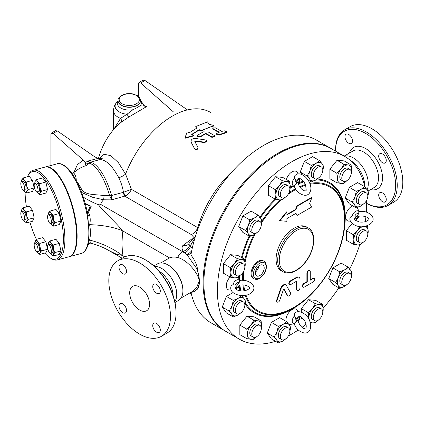 <?xml version="1.0" encoding="UTF-8"?>
<svg xmlns="http://www.w3.org/2000/svg" width="424" height="424" viewBox="0 0 424 424"><rect width="100%" height="100%" fill="white"/><g stroke="black" fill="none" stroke-linecap="round" stroke-linejoin="round"><path stroke-width="0.64" d="M348.724 143.206A5.342 3.085 60 0 1 345.231 138.5A5.342 3.085 60 0 1 346.053 134.217A5.342 3.085 60 0 1 348.724 134.482A5.342 3.085 60 0 1 352.217 139.189A5.342 3.085 60 0 1 351.395 143.471A5.342 3.085 60 0 1 348.724 143.206M378.701 156.154A5.342 3.085 60 0 1 379.809 153.705A5.342 3.085 60 0 1 383.927 155.136A5.342 3.085 60 0 1 386.259 160.516A5.342 3.085 60 0 1 385.156 162.964A5.342 3.085 60 0 1 381.033 161.528A5.342 3.085 60 0 1 378.701 156.154M382.48 192.947A5.342 3.085 60 0 1 385.973 197.658A5.342 3.085 60 0 1 385.156 201.941A5.342 3.085 60 0 1 382.48 201.676A5.342 3.085 60 0 1 378.992 196.964A5.342 3.085 60 0 1 379.809 192.682A5.342 3.085 60 0 1 382.48 192.947M366.59 203.308A42.474 24.523 -120 0 0 395.64 185.421A42.474 24.523 -120 0 0 365.605 133.396A42.474 24.523 -120 0 0 335.57 150.737A42.474 24.523 -120 0 0 335.57 151.119M367.126 189.735A21.099 12.179 -120 0 0 368.281 183.762A21.099 12.179 -120 0 0 346.726 155.889L344.24 156.127M335.57 150.737L335.57 149.82A43.603 25.175 60 0 1 344.601 129.861A43.603 25.175 60 0 1 378.197 141.542A43.603 25.175 60 0 1 397.23 185.421A43.603 25.175 60 0 1 388.199 205.38A43.603 25.175 60 0 1 366.59 203.329M388.199 205.38L393.769 202.163A43.603 25.175 -120 0 0 402.8 182.203A43.603 25.175 -120 0 0 383.768 138.325A43.603 25.175 -120 0 0 350.166 126.644L344.601 129.861M364.704 186.528A21.099 12.179 -120 0 0 364.719 185.813A21.099 12.179 -120 0 0 349.869 160.018M118.985 306.101A5.342 3.085 60 0 1 120.093 303.653A5.342 3.085 60 0 1 125.435 306.738A5.342 3.085 60 0 1 125.435 312.912A5.342 3.085 60 0 1 121.317 311.476A5.342 3.085 60 0 1 118.985 306.101M122.764 264.936A5.342 3.085 60 0 1 126.257 269.648A5.342 3.085 60 0 1 125.435 273.931A5.342 3.085 60 0 1 120.093 270.846A5.342 3.085 60 0 1 120.093 264.677A5.342 3.085 60 0 1 122.764 264.936M160.298 290.975A5.342 3.085 60 0 1 159.191 293.419A5.342 3.085 60 0 1 153.848 290.334A5.342 3.085 60 0 1 153.848 284.165A5.342 3.085 60 0 1 157.967 285.596A5.342 3.085 60 0 1 160.298 290.975M156.52 332.135A5.342 3.085 60 0 1 153.027 327.423A5.342 3.085 60 0 1 153.848 323.141A5.342 3.085 60 0 1 159.191 326.226A5.342 3.085 60 0 1 159.191 332.4A5.342 3.085 60 0 1 156.52 332.135M275.494 341.304A105.486 60.902 -60 0 1 239.263 339.131A105.486 60.902 -60 0 1 217.417 290.843A105.486 60.902 -60 0 1 263.463 184.684A105.486 60.902 -60 0 1 344.749 156.424A105.486 60.902 -60 0 1 364.783 186.862M366.511 200.547A105.486 60.902 -60 0 1 366.336 212.09M365.923 216.691A105.486 60.902 -60 0 1 365.271 221.667M359.679 244.929A105.486 60.902 -60 0 1 349.721 269.023M338.803 287.838A105.486 60.902 -60 0 1 323.141 308.068M306.022 324.281A105.486 60.902 -60 0 1 302.042 327.333M298.268 329.989A105.486 60.902 -60 0 1 288.357 335.914M239.263 339.131L225.738 331.324A105.486 60.902 -60 0 1 203.891 283.036A105.486 60.902 -60 0 1 249.937 176.872A105.486 60.902 -60 0 1 331.224 148.612L344.749 156.424M225.34 331.091A105.486 60.902 -60 0 1 224.943 330.863A105.486 60.902 -60 0 1 203.096 282.575A105.486 60.902 -60 0 1 249.142 176.416A105.486 60.902 -60 0 1 330.429 148.151A105.486 60.902 -60 0 1 330.826 148.384M176.04 312.202L176.04 313.124L176.04 312.202A42.474 24.523 -120 0 0 146.004 260.182L145.209 259.721A43.603 25.175 60 0 1 176.04 313.124A43.603 25.175 60 0 1 167.014 333.084L161.443 336.296A43.603 25.175 -120 0 0 170.475 316.336A43.603 25.175 -120 0 0 151.442 272.457A43.603 25.175 -120 0 0 117.84 260.776A43.603 25.175 -120 0 0 117.84 311.126A43.603 25.175 -120 0 0 161.443 336.296M173.156 295.703A21.099 12.179 -120 0 0 158.852 270.931M117.84 260.776L123.41 257.559A43.603 25.175 60 0 1 145.209 259.721M149.587 304.278A14.066 8.12 -120 0 0 143.445 290.122A14.066 8.12 -120 0 0 132.606 286.354A14.066 8.12 -120 0 0 132.606 302.598A14.066 8.12 -120 0 0 146.672 310.718A14.066 8.12 -120 0 0 149.587 304.278M174.815 301.697L175.17 301.114A21.099 12.179 -120 0 0 176.728 294.351A21.099 12.179 -120 0 0 155.179 266.479L154.495 266.495M208.921 124.216L213.897 125.536L202.137 130.221L199.148 129.718L191.69 134.408L193.583 135.5L184.922 137.869L187.217 131.822L189.104 132.913L196.561 128.228L195.771 126.548L207.532 121.863L208.921 124.216M202.137 130.221L202.121 130.687A76.516 44.175 120 0 1 213.797 126.039L213.897 125.536M196.556 128.695L195.771 126.548M193.583 135.5L193.625 135.929L185.007 138.266L184.922 137.869M202.121 130.687L199.137 130.184A76.516 44.175 120 0 0 192.051 134.615M199.137 130.184L199.148 129.718M194.759 141.335L195.31 140.895L204.554 142.178L206.896 140.922L205.688 139.978L195.586 138.441C192.268 138.494 190.784 139.66 191.139 141.945L194.611 148.697C196.455 149.714 197.558 149.285 197.913 147.404L194.738 141.272M191.224 142.342L194.722 149.073C196.566 150.091 197.663 149.667 198.008 147.796L197.913 147.404M206.896 140.922L206.928 141.362L204.601 142.607L195.379 141.309L194.828 141.743M224.179 130.762L227.169 131.869L219.362 134.625L216.341 133.719L219.309 132.235L213.124 128.663L212.604 127.963L215.588 127.852L221.779 131.419L224.179 130.762M227.169 131.869L226.575 132.712A76.516 44.175 120 0 0 219.309 135.113L216.293 134.201L216.341 133.719M218.736 132.442L213.049 129.161L212.604 127.963M211.905 136.878L214.942 136.29L214.427 135.569L208.242 131.997L203.213 131.859L197.865 135.076L197.346 135.94L200.372 136.523L205.402 133.481L206.032 133.486L211.905 136.878L211.894 137.344L206.022 133.952L205.396 133.942A76.516 44.175 120 0 0 200.398 136.968L197.399 136.157M214.942 136.29L214.915 136.767L211.894 137.344M354.856 218.334L356.653 216.198L358.911 216.235C366.776 215.079 370.82 219.5 367.984 220.242C366.071 221.842 363.198 222.42 359.351 221.985L355.27 220.242C354.406 219.399 354.332 218.689 355.047 218.122L355.026 218.137M354.856 216.139L352.243 215.795L350.505 216.987C347.219 221.805 357.093 228.647 364.863 226.384C372.065 224.201 374.556 220.798 372.341 216.176C368.689 212.212 364.243 210.707 359.001 211.65L358.45 214.062L356.653 216.198L354.856 216.139A2.878 1.659 -60 0 1 356.653 213.85A2.878 1.659 -60 0 1 358.45 214.062M350.441 220.978L349.519 221.1A8.559 4.945 -60 0 1 345.629 216.823A8.559 4.945 -60 0 1 352.699 205.847M357.331 207.553A8.559 4.945 -60 0 1 357.337 207.564L359.011 211.671M47.822 219.001A4.5 1.553 74.9 0 1 48.299 214.857A4.5 1.553 74.9 0 1 50.97 218.8A4.5 1.553 74.9 0 1 50.636 223.549A4.5 1.553 74.9 0 1 47.822 219.001M48.299 214.857L49.825 214.449A4.5 1.553 74.9 0 1 52.497 218.387A4.5 1.553 74.9 0 1 52.168 223.141L50.636 223.549M47.822 245.183A4.5 1.553 74.9 0 1 48.299 244.717A4.5 1.553 74.9 0 1 50.97 248.66A4.5 1.553 74.9 0 1 50.636 253.409A4.5 1.553 74.9 0 1 48.219 250.293A4.5 1.553 74.9 0 1 47.822 245.183M48.299 244.717L49.825 244.304A4.5 1.553 74.9 0 1 52.497 248.247A4.5 1.553 74.9 0 1 52.168 252.996L50.636 253.409M36.082 243.747A4.5 1.553 74.9 0 1 37.884 248.453A4.5 1.553 74.9 0 1 37.254 251.766A4.5 1.553 74.9 0 1 34.583 247.823A4.5 1.553 74.9 0 1 34.916 243.074A4.5 1.553 74.9 0 1 36.082 243.747M34.916 243.074L36.443 242.661A4.5 1.553 74.9 0 1 37.614 243.334A4.5 1.553 74.9 0 1 39.411 248.04A4.5 1.553 74.9 0 1 38.785 251.358L37.254 251.766M24.348 216.123A4.5 1.553 74.9 0 1 23.871 220.268A4.5 1.553 74.9 0 1 21.2 216.325A4.5 1.553 74.9 0 1 21.529 211.576A4.5 1.553 74.9 0 1 24.348 216.123M21.529 211.576L23.06 211.163A4.5 1.553 74.9 0 1 25.875 215.71A4.5 1.553 74.9 0 1 25.398 219.855L23.871 220.268M24.348 189.936A4.5 1.553 74.9 0 1 23.871 190.408A4.5 1.553 74.9 0 1 21.2 186.465A4.5 1.553 74.9 0 1 21.529 181.716A4.5 1.553 74.9 0 1 23.951 184.832A4.5 1.553 74.9 0 1 24.348 189.936M21.529 181.716L23.06 181.302A4.5 1.553 74.9 0 1 25.477 184.424A4.5 1.553 74.9 0 1 25.875 189.528A4.5 1.553 74.9 0 1 25.398 189.994L23.871 190.408M50.997 224.307L50.917 224.206A6.752 2.332 -105.1 0 0 50.997 224.307A6.752 2.332 -105.1 0 0 53.466 224.609L53.191 226.199L50.997 224.307M50.477 223.57A6.752 2.332 -105.1 0 0 50.917 224.206L50.922 224.206M48.235 213.988L48.527 212.975A6.752 2.332 -105.1 0 0 48.214 214.152A6.752 2.332 -105.1 0 0 48.151 214.92M49.9 211.094L50.997 213.277A6.752 2.332 -105.1 0 0 48.527 212.975L49.9 211.094L55.979 209.456L59.275 213.537L60.924 221.084L54.839 222.722L53.466 224.609A6.752 2.332 -105.1 0 0 53.466 219.097L54.839 222.722M53.191 215.175L53.466 219.097A6.752 2.332 -105.1 0 0 50.997 213.277L53.191 215.175L59.275 213.537M48.235 243.842L48.527 242.835A6.752 2.332 -105.1 0 0 48.214 244.012A6.752 2.332 -105.1 0 0 48.151 244.781M49.9 240.954L50.997 243.138A6.752 2.332 -105.1 0 0 48.527 242.835L49.9 240.954L55.979 239.316L59.275 243.392L53.191 245.03L53.466 248.952A6.752 2.332 -105.1 0 0 50.997 243.138L53.191 245.03M50.997 254.162L50.917 254.066A6.752 2.332 -105.1 0 0 50.997 254.162A6.752 2.332 -105.1 0 0 53.466 254.469L53.191 256.054L50.997 254.162M50.477 253.43A6.752 2.332 -105.1 0 0 50.917 254.061L50.922 254.066M54.839 252.582L53.466 254.469A6.752 2.332 -105.1 0 0 53.466 248.952L54.839 252.582L60.924 250.944L59.275 254.416L53.191 256.054M34.853 242.205L36.512 239.311L37.614 241.494A6.752 2.332 -105.1 0 0 35.144 241.192A6.752 2.332 -105.1 0 0 34.826 242.369A6.752 2.332 -105.1 0 0 34.768 243.138M39.808 243.387L40.084 247.314A6.752 2.332 -105.1 0 0 37.614 241.494L39.808 243.387L45.887 241.754L47.536 249.301L41.457 250.939L40.084 252.826A6.752 2.332 -105.1 0 0 40.084 247.314L41.457 250.939M37.614 252.524L37.535 252.423A6.752 2.332 -105.1 0 0 37.614 252.524A6.752 2.332 -105.1 0 0 40.084 252.826L39.808 254.416L37.614 252.524M37.095 251.787A6.752 2.332 -105.1 0 0 37.535 252.423L37.535 252.423M24.232 209.997L26.426 211.889L26.701 215.811A6.752 2.332 -105.1 0 0 24.232 209.997A6.752 2.332 -105.1 0 0 21.756 209.695L23.129 207.808L24.232 209.997M28.069 219.441L26.701 221.323A6.752 2.332 -105.1 0 0 26.701 215.811L28.069 219.441L34.153 217.804L32.505 221.275L26.426 222.913L24.232 221.021A6.752 2.332 -105.1 0 0 26.701 221.323L26.426 222.913M21.47 210.702L21.756 209.695A6.752 2.332 -105.1 0 0 21.444 210.866A6.752 2.332 -105.1 0 0 21.38 211.64M23.707 220.284A6.752 2.332 -105.1 0 0 24.152 220.92L24.152 220.92M26.701 185.951L28.069 189.581L26.701 191.463A6.752 2.332 -105.1 0 0 26.701 185.951A6.752 2.332 -105.1 0 0 24.232 180.136L26.426 182.029L26.701 185.951M26.426 193.053L24.232 191.16A6.752 2.332 -105.1 0 0 26.701 191.463L26.426 193.053L32.505 191.415L34.153 187.943L28.069 189.581M23.707 190.424A6.752 2.332 -105.1 0 0 24.152 191.06L24.152 191.065M21.47 180.841L23.129 177.953L24.232 180.136A6.752 2.332 -105.1 0 0 21.756 179.834A6.752 2.332 -105.1 0 0 21.444 181.011A6.752 2.332 -105.1 0 0 21.38 181.779M60.924 221.084L59.275 224.561L53.191 226.199M47.536 249.301L45.887 252.778L39.808 254.416M45.887 241.754L42.596 237.673L36.512 239.311M26.426 211.889L32.505 210.251L29.208 206.17L23.129 207.808M26.426 182.029L32.505 180.391L29.208 176.315L23.129 177.953M32.505 180.391L34.153 187.943M59.275 243.392L60.924 250.944M32.505 210.251L34.153 217.804M76.198 180.38A4.5 1.553 -105.1 0 0 75.308 175.483A4.5 1.553 -105.1 0 0 73.156 173.061L71.937 173.389M36.082 191.378A4.5 1.553 74.9 0 1 34.286 186.671A4.5 1.553 74.9 0 1 34.916 183.359A4.5 1.553 74.9 0 1 37.582 187.302A4.5 1.553 74.9 0 1 37.254 192.051A4.5 1.553 74.9 0 1 36.082 191.378M34.916 183.359L36.443 182.945A4.5 1.553 74.9 0 1 39.114 186.889A4.5 1.553 74.9 0 1 38.785 191.637L37.254 192.051M40.084 193.106L39.808 194.696L37.614 192.803A6.752 2.332 -105.1 0 0 40.084 193.106A6.752 2.332 -105.1 0 0 40.084 187.594L41.457 191.224L40.084 193.106M37.095 192.067A6.752 2.332 -105.1 0 0 37.535 192.703L37.535 192.703M34.853 182.484L35.144 181.477A6.752 2.332 -105.1 0 0 34.826 182.649A6.752 2.332 -105.1 0 0 34.768 183.422M37.614 181.779L39.808 183.672L40.084 187.594A6.752 2.332 -105.1 0 0 37.614 181.779A6.752 2.332 -105.1 0 0 35.144 181.477L36.512 179.591L37.614 181.779M36.512 179.591L42.596 177.953L45.887 182.034L39.808 183.672M45.887 182.034L47.536 189.586L41.457 191.224M47.536 189.586L45.887 193.058L39.808 194.696M102.168 158.481L99.995 159.551A5.629 2.396 74.5 0 1 98.124 158.375L88.07 160.993A5.629 2.406 -105.7 0 0 90.015 162.323L99.995 159.551C106.08 159.737 112.349 165.805 118.805 177.746C121.01 182.172 122.562 187.026 123.463 192.295L111.528 195.533A5.629 0.503 172 0 0 109.657 195.766L111.57 199.874L111.417 195.035A5.629 0.292 163.8 0 0 109.562 195.549L104.113 195.676C96.433 194.166 85.68 195.612 81.689 189.539A31 10.695 -105.1 0 0 76.797 181.525M88.07 160.993L85.123 162.641L85.94 165.826L90.015 162.323A39.549 13.648 -105.1 0 1 111.417 195.035M85.94 165.826L84.678 166.033L79.405 168.392M123.145 192.406A5.629 1.94 -105.1 0 0 124.958 196.27L191.346 234.599C194.34 233.211 196.471 230.884 197.743 227.624L131.445 189.343L123.463 192.295A5.629 1.95 -114.6 0 0 125.764 195.84C128.318 194.139 130.21 191.971 131.445 189.343L125.557 174.073A76.516 44.175 -60 0 1 210.521 112.381M197.743 227.624L197.78 227.508A76.516 44.175 -60 0 1 232.914 170.856M45.183 167.051A46.417 16.017 74.9 0 1 45.432 166.977A46.417 16.017 74.9 0 1 76.68 227.63A46.417 16.017 74.9 0 1 69.568 256.615A46.417 16.017 74.9 0 1 69.308 256.679M36.416 239.417A45.289 15.63 74.9 0 1 29.866 221.985M26.442 206.917A45.289 15.63 74.9 0 1 25.101 192.061M27.47 176.782A45.289 15.63 74.9 0 1 27.746 176.188A45.289 15.63 74.9 0 1 59.334 211.3A45.289 15.63 74.9 0 1 49.645 257.527A45.289 15.63 74.9 0 1 44.833 253.059M49.645 257.527L50.795 258.301A46.417 16.017 -105.1 0 0 57.33 259.912A46.417 16.017 -105.1 0 0 60.727 210.929A46.417 16.017 -105.1 0 0 33.194 170.273A46.417 16.017 -105.1 0 0 28.355 174.942L27.746 176.188M33.194 170.273L44.923 167.114A46.417 16.017 74.9 0 1 72.456 207.771A46.417 16.017 74.9 0 1 69.054 256.753L57.33 259.912M342.428 278.907A6.752 3.896 -60 0 1 349.938 273.427A6.752 3.896 -60 0 1 349.938 281.223A6.752 3.896 -60 0 1 343.186 285.124A6.752 3.896 -60 0 1 342.428 278.907M343.186 285.124L341.198 283.974A6.752 3.896 -60 0 1 340.44 277.757A6.752 3.896 -60 0 1 347.95 272.282L349.938 273.427M315.642 311.375A6.752 3.896 -60 0 1 321.403 308.926A6.752 3.896 -60 0 1 321.403 316.723A6.752 3.896 -60 0 1 314.65 320.618A6.752 3.896 -60 0 1 315.642 311.375M314.65 320.618L312.663 319.473A6.752 3.896 -60 0 1 313.654 310.23A6.752 3.896 -60 0 1 319.415 307.776L321.403 308.926M285.082 328.282A6.752 3.896 -60 0 1 288.458 327.948A6.752 3.896 -60 0 1 288.458 335.744A6.752 3.896 -60 0 1 281.706 339.64A6.752 3.896 -60 0 1 280.672 334.234A6.752 3.896 -60 0 1 285.082 328.282M281.706 339.64L279.718 338.495A6.752 3.896 -60 0 1 278.679 333.084A6.752 3.896 -60 0 1 283.089 327.132A6.752 3.896 -60 0 1 286.465 326.798L288.458 327.948M258.932 325.097A6.752 3.896 -60 0 1 259.923 325.399A6.752 3.896 -60 0 1 259.923 333.195A6.752 3.896 -60 0 1 253.17 337.096A6.752 3.896 -60 0 1 252.757 330.079A6.752 3.896 -60 0 1 258.932 325.097M253.17 337.096L251.183 335.946A6.752 3.896 -60 0 1 250.769 328.929A6.752 3.896 -60 0 1 256.944 323.947A6.752 3.896 -60 0 1 257.935 324.249L259.923 325.399M244.208 302.667A6.752 3.896 -60 0 1 242.978 310.506A6.752 3.896 -60 0 1 236.698 313.654A6.752 3.896 -60 0 1 236.698 305.858A6.752 3.896 -60 0 1 243.445 301.962A6.752 3.896 -60 0 1 244.208 302.667M236.698 313.654L234.705 312.509A6.752 3.896 -60 0 1 234.705 304.713A6.752 3.896 -60 0 1 241.457 300.812L243.445 301.962M244.844 267.009A6.752 3.896 -60 0 1 241.897 273.803A6.752 3.896 -60 0 1 236.698 275.611A6.752 3.896 -60 0 1 236.698 267.814A6.752 3.896 -60 0 1 243.445 263.919A6.752 3.896 -60 0 1 244.844 267.009M236.698 275.611L234.705 274.461A6.752 3.896 -60 0 1 234.705 266.664A6.752 3.896 -60 0 1 241.457 262.769L243.445 263.919M260.681 227.672A6.752 3.896 -60 0 1 253.17 233.152A6.752 3.896 -60 0 1 253.17 225.356A6.752 3.896 -60 0 1 259.923 221.455A6.752 3.896 -60 0 1 260.681 227.672M253.17 233.152L251.183 232.002A6.752 3.896 -60 0 1 251.183 224.206A6.752 3.896 -60 0 1 257.935 220.31L259.923 221.455M287.467 195.204A6.752 3.896 -60 0 1 281.706 197.653A6.752 3.896 -60 0 1 281.706 189.857A6.752 3.896 -60 0 1 288.458 185.961A6.752 3.896 -60 0 1 287.467 195.204M281.706 197.653L279.718 196.503A6.752 3.896 -60 0 1 279.718 188.712A6.752 3.896 -60 0 1 286.465 184.811L288.458 185.961M318.026 178.297A6.752 3.896 -60 0 1 314.65 178.631A6.752 3.896 -60 0 1 314.65 170.835A6.752 3.896 -60 0 1 321.403 166.939A6.752 3.896 -60 0 1 322.441 172.345A6.752 3.896 -60 0 1 318.026 178.297M314.65 178.631L312.663 177.481A6.752 3.896 -60 0 1 312.663 169.685A6.752 3.896 -60 0 1 319.415 165.789L321.403 166.939M344.177 181.483A6.752 3.896 -60 0 1 343.186 181.181A6.752 3.896 -60 0 1 343.186 173.384A6.752 3.896 -60 0 1 349.938 169.489A6.752 3.896 -60 0 1 350.351 176.501A6.752 3.896 -60 0 1 344.177 181.483M343.186 181.181L341.198 180.03A6.752 3.896 -60 0 1 341.198 172.234A6.752 3.896 -60 0 1 347.95 168.339L349.938 169.489M358.9 203.912A6.752 3.896 -60 0 1 360.13 196.073A6.752 3.896 -60 0 1 366.41 192.925A6.752 3.896 -60 0 1 366.41 200.722A6.752 3.896 -60 0 1 359.663 204.617A6.752 3.896 -60 0 1 358.9 203.912M359.663 204.617L357.671 203.467A6.752 3.896 -60 0 1 356.913 202.767A6.752 3.896 -60 0 1 358.142 194.929A6.752 3.896 -60 0 1 364.423 191.775L366.41 192.925M339.799 271.874L344.574 269.86A10.128 5.846 120 0 0 338.373 277.572L339.799 271.874L332.882 267.883L341.15 263.108L348.067 267.104L350.775 270.411A10.128 5.846 120 0 0 344.574 269.86L348.067 267.104M338.373 285.84L335.665 282.532L338.373 277.572A10.128 5.846 120 0 0 338.373 285.84A10.128 5.846 120 0 0 344.574 286.396L339.799 288.415L338.373 285.84M348.072 283.635L344.574 286.396A10.128 5.846 120 0 0 346.98 284.525M351.321 277.01A10.128 5.846 120 0 0 350.775 270.411L352.201 272.982L351.311 277.132M315.398 303.706L319.622 304.395A10.128 5.846 120 0 0 312.462 308.529L315.398 303.706L308.481 299.715L315.642 300.351L322.563 304.347L323.199 309.488A10.128 5.846 120 0 0 319.622 304.395L322.563 304.347M308.82 319.118L308.237 312.615L312.462 308.529A10.128 5.846 120 0 0 308.879 317.756A10.128 5.846 120 0 0 309.096 319.654M309.811 321.297A10.128 5.846 120 0 0 312.462 322.855L310.22 322.547M318.546 319.956L315.398 322.802L312.462 322.855A10.128 5.846 120 0 0 318.445 320.025M322.786 312.509A10.128 5.846 120 0 0 323.199 309.488L322.558 313.903M286.587 321.62L289.29 324.932A10.128 5.846 120 0 0 283.089 324.376L286.587 321.62L279.665 317.629L271.397 322.399L278.319 326.395L283.089 324.376A10.128 5.846 120 0 0 276.888 332.093L278.319 326.395M276.888 340.361L274.185 337.054L276.888 332.093A10.128 5.846 120 0 0 276.888 340.361A10.128 5.846 120 0 0 283.089 340.917L278.319 342.931L276.888 340.361M289.836 331.531A10.128 5.846 120 0 0 289.29 324.932L290.721 327.503L289.825 331.648M286.592 338.151L283.089 340.917A10.128 5.846 120 0 0 285.495 339.046M261.078 320.82L261.719 325.966A10.128 5.846 120 0 0 258.137 320.873L261.078 320.82L254.162 316.829L246.996 316.187L253.918 320.184L258.137 320.873A10.128 5.846 120 0 0 250.976 325.007L253.918 320.184M247.399 334.234L246.757 329.088L250.976 325.007A10.128 5.846 120 0 0 247.399 334.234A10.128 5.846 120 0 0 250.976 339.327L246.757 338.638L247.399 334.234M261.078 330.37L261.719 325.966A10.128 5.846 120 0 1 261.301 328.982M257.061 336.428L253.918 339.274L250.976 339.327A10.128 5.846 120 0 0 256.96 336.497M244.828 305.545A10.128 5.846 120 0 0 244.282 298.947L245.713 301.517L244.818 305.662M238.081 298.39L241.579 295.634L244.282 298.947A10.128 5.846 120 0 0 238.081 298.39A10.128 5.846 120 0 0 231.88 306.107L233.311 300.409L238.081 298.39M241.585 312.165L238.081 314.931A10.128 5.846 120 0 0 240.488 313.06M231.88 314.375L229.172 311.068L231.88 306.107A10.128 5.846 120 0 0 231.88 314.375A10.128 5.846 120 0 0 238.081 314.931L233.311 316.945L231.88 314.375M244.606 268.885L245.242 264.481A10.128 5.846 120 0 0 241.664 259.387L244.606 259.34L245.242 264.481A10.128 5.846 120 0 1 244.828 267.496M234.504 263.521L237.445 258.698L241.664 259.387A10.128 5.846 120 0 0 234.504 263.521A10.128 5.846 120 0 0 230.921 272.749L230.285 267.608L234.504 263.521M240.588 274.948L237.445 277.794L234.504 277.842A10.128 5.846 120 0 0 240.488 275.017M234.504 277.842L230.285 277.153L230.921 272.749A10.128 5.846 120 0 0 234.504 277.842M258.057 231.663L254.559 234.424A10.128 5.846 120 0 0 256.96 232.553M261.301 225.038A10.128 5.846 120 0 0 260.76 218.44L262.186 221.01L261.29 225.16M254.559 217.888L258.052 215.132L260.76 218.44A10.128 5.846 120 0 0 254.559 217.888A10.128 5.846 120 0 0 248.358 225.6L249.784 219.902L254.559 217.888M249.784 236.444L248.358 233.868A10.128 5.846 120 0 0 254.559 234.424L249.784 236.444L242.862 232.447L238.728 226.564L242.862 215.911L249.784 219.902M248.358 233.868L245.65 230.561L248.358 225.6A10.128 5.846 120 0 0 248.358 233.868M285.596 196.99L282.453 199.837L279.511 199.884A10.128 5.846 120 0 0 285.495 197.059M289.836 189.544A10.128 5.846 120 0 0 290.255 186.523L289.608 190.938M286.672 181.43L289.613 181.382L290.255 186.523A10.128 5.846 120 0 0 286.672 181.43A10.128 5.846 120 0 0 279.511 185.564L282.453 180.741L286.672 181.43M275.293 199.195L275.929 194.791A10.128 5.846 120 0 0 279.511 199.884L275.293 199.195L268.371 195.204L268.371 185.654L275.531 176.744L282.453 180.741M275.929 194.791L275.293 189.65L279.511 185.564A10.128 5.846 120 0 0 275.929 194.791M311.264 181.923L309.838 179.352A10.128 5.846 120 0 0 316.039 179.903L311.264 181.923L308.11 180.099M319.537 177.142L316.039 179.903A10.128 5.846 120 0 0 318.445 178.038M322.786 170.517A10.128 5.846 120 0 0 322.24 163.924L323.671 166.494L322.775 170.639M307.13 176.04L309.838 171.084A10.128 5.846 120 0 0 309.838 179.352L307.13 176.04L300.213 172.043L304.347 161.39L312.615 156.615L319.532 160.611L322.24 163.924A10.128 5.846 120 0 0 316.039 163.367L319.532 160.611M309.838 171.084L311.264 165.387L316.039 163.367A10.128 5.846 120 0 0 309.838 171.084M336.773 182.723L337.414 178.319A10.128 5.846 120 0 0 340.991 183.412L336.773 182.723L329.856 178.727L329.856 169.181L336.773 173.178L340.991 169.091A10.128 5.846 120 0 0 337.414 178.319L336.773 173.178M347.076 180.518L343.933 183.364L340.991 183.412A10.128 5.846 120 0 0 346.98 180.582M351.321 173.066A10.128 5.846 120 0 0 351.735 170.051L351.093 174.46M348.152 164.957L351.093 164.91L351.735 170.051A10.128 5.846 120 0 0 348.152 164.957A10.128 5.846 120 0 0 340.991 169.091L343.933 164.268L348.152 164.957M352.137 202.025L354.846 197.07A10.128 5.846 120 0 0 354.846 205.338L352.137 202.025L345.221 198.029L349.355 187.376L356.277 191.372L361.047 189.353A10.128 5.846 120 0 0 354.846 197.07L356.277 191.372M364.55 203.128L361.047 205.889L356.277 207.908L354.846 205.338A10.128 5.846 120 0 0 361.047 205.889A10.128 5.846 120 0 0 363.453 204.024M367.794 196.503A10.128 5.846 120 0 0 367.248 189.91L368.679 192.48L367.783 196.625M361.047 189.353L364.545 186.597L367.248 189.91A10.128 5.846 120 0 0 361.047 189.353M335.665 282.532L328.748 278.536L332.882 284.419L339.799 288.415M301.321 317.11L301.321 318.17L303.828 319.616M301.321 312.096L301.321 308.619L308.237 312.615M274.185 337.054L267.263 333.057L271.397 338.94L278.319 342.931M267.263 333.057L271.397 322.399M246.757 329.088L239.836 325.097L239.836 334.642L246.757 338.638M239.836 325.097L246.996 316.187M233.311 316.945L226.389 312.954L222.256 307.071L229.172 311.068M222.256 307.071L226.389 296.413L233.311 300.409M226.389 296.413L233.02 292.587M230.285 277.153L223.363 273.157L223.363 263.611L230.285 267.608M223.363 263.611L230.524 254.702L237.445 258.698M230.524 254.702L237.684 255.343L244.606 259.34M238.728 226.564L245.65 230.561M242.862 215.911L251.135 211.136L258.052 215.132M268.371 185.654L275.293 189.65M275.531 176.744L282.691 177.386L289.613 181.382M304.347 161.39L311.264 165.387M329.856 169.181L337.016 160.272L344.177 160.913L351.093 164.91M337.016 160.272L343.933 164.268M349.355 187.376L357.623 182.601L364.545 186.597M345.221 198.029L349.355 203.912L356.277 207.908M328.748 278.536L332.882 267.883M301.321 308.619L308.481 299.715M301.957 174.524L300.213 172.043M358.264 239.571A6.752 3.896 -60 0 1 361.211 232.776A6.752 3.896 -60 0 1 366.41 230.969A6.752 3.896 -60 0 1 366.41 238.765A6.752 3.896 -60 0 1 359.663 242.661A6.752 3.896 -60 0 1 358.264 239.571M359.663 242.661L357.671 241.516A6.752 3.896 -60 0 1 356.277 238.426A6.752 3.896 -60 0 1 359.223 231.631A6.752 3.896 -60 0 1 364.423 229.819L366.41 230.969M353.245 234.657L357.469 230.577A10.128 5.846 120 0 0 353.886 239.804L353.245 234.657L346.329 230.667L352.121 223.459M363.554 241.998L360.411 244.844L357.469 244.897L353.245 244.208L353.886 239.804A10.128 5.846 120 0 0 357.469 244.897A10.128 5.846 120 0 0 363.453 242.067M362.796 226.639A10.128 5.846 120 0 0 357.469 230.577L359.997 226.607M367.794 234.552A10.128 5.846 120 0 0 368.207 231.536L367.566 235.945M364.629 226.437L367.571 226.389L368.207 231.536A10.128 5.846 120 0 0 364.629 226.437M366.749 225.918L367.571 226.389M346.329 230.667L346.329 240.212L353.245 244.208M295.925 213.357L297.304 215.318L311.841 206.928L309.541 203.658L311.841 197.743L297.304 206.133L295.925 209.684L286.905 214.894L286.905 212.138L280.015 220.708L286.905 221.323L286.905 218.567L295.925 213.357M286.905 214.433L295.528 209.456L296.906 205.905L297.304 206.133M295.528 209.456L295.925 209.684M296.906 205.905L311.439 197.51L311.841 197.743M295.756 213.458L297.304 215.318M286.905 212.138L286.507 211.905L279.617 220.48L280.015 220.708M296.996 289.571A2.109 1.219 120 0 0 297.436 290.535A2.109 1.219 120 0 0 299.058 289.968A2.109 1.219 120 0 0 299.98 287.848L299.98 279.236A4.219 2.438 120 0 0 299.106 277.301A4.219 2.438 120 0 0 296.996 277.513L290.694 281.149A2.109 1.219 120 0 0 289.311 283.009A2.109 1.219 120 0 0 289.64 284.7A2.109 1.219 120 0 0 290.694 284.594L296.625 281.17A0.53 0.302 -60 0 1 296.996 281.388L296.996 289.571L296.599 289.338L296.599 281.186M289.64 284.7L289.237 284.472A2.109 1.219 -60 0 1 288.914 282.781A2.109 1.219 -60 0 1 290.292 280.921L296.599 277.28A4.219 2.438 -60 0 1 298.708 277.073L299.106 277.301M297.436 290.535L297.039 290.308A2.109 1.219 -60 0 1 296.599 289.338M304.3 283.635A2.109 1.219 120 0 0 302.921 285.49A2.109 1.219 120 0 0 303.245 287.181A2.109 1.219 120 0 0 304.3 287.08L313.246 281.907A2.109 1.219 120 0 0 314.629 280.052A2.109 1.219 120 0 0 314.306 278.361A2.109 1.219 120 0 0 313.246 278.462L310.267 280.185L310.267 271.572A2.109 1.219 120 0 0 309.827 270.607A2.109 1.219 120 0 0 308.2 271.175A2.109 1.219 120 0 0 307.283 273.295L307.283 281.907L304.3 283.635L303.902 283.402L306.886 281.679L307.283 281.907M310.267 279.729L312.848 278.234A2.109 1.219 -60 0 1 313.903 278.128L314.306 278.361M303.245 287.181L302.847 286.953A2.109 1.219 -60 0 1 302.524 285.262A2.109 1.219 -60 0 1 303.902 283.402M306.886 281.679L306.886 273.067A2.109 1.219 -60 0 1 307.803 270.941A2.109 1.219 -60 0 1 309.43 270.38L309.827 270.607M277.1 300.298A2.109 1.219 120 0 0 277.386 302.111A2.109 1.219 120 0 0 279.782 300.266L283.418 289.587A0.53 0.302 -60 0 1 284.085 289.2L287.721 295.682A2.109 1.219 120 0 0 288.007 295.979A2.109 1.219 120 0 0 289.926 295.051A2.109 1.219 120 0 0 290.403 292.618L286.428 285.543A4.219 2.438 120 0 0 285.861 284.949A4.219 2.438 120 0 0 281.07 288.638L277.1 300.298L276.702 300.07L280.672 288.41A4.219 2.438 -60 0 1 285.463 284.721L285.861 284.949M277.386 302.111L276.989 301.883A2.109 1.219 -60 0 1 276.702 300.07M288.007 295.979L287.61 295.751A2.109 1.219 -60 0 1 287.324 295.454L283.778 289.136M255.37 273.067A6.243 3.604 -60 0 1 258.094 266.781A6.243 3.604 -60 0 1 262.906 265.106A6.243 3.604 -60 0 1 262.906 272.319A6.243 3.604 -60 0 1 256.663 275.923A6.243 3.604 -60 0 1 255.37 273.067M255.449 272.054A6.243 3.604 120 0 0 258.947 265.991M253.923 278.828L253.128 278.367A10.128 5.846 -60 0 1 251.029 273.729A10.128 5.846 -60 0 1 255.449 263.543A10.128 5.846 -60 0 1 263.256 260.829L264.051 261.285A10.128 5.846 120 0 0 256.25 263.998A10.128 5.846 120 0 0 251.824 274.19A10.128 5.846 120 0 0 253.923 278.828C256.144 279.654 257.967 279.538 259.409 278.462L262.695 275.711C265.138 272.764 266.394 269.627 266.479 266.293C265.875 262.891 265.069 261.221 264.051 261.285M282.93 271.768L281.34 270.851A25.318 14.617 -60 0 1 276.093 259.26A25.318 14.617 -60 0 1 287.143 233.783A25.318 14.617 -60 0 1 306.653 226.999L308.248 227.921A25.318 14.617 120 0 0 288.739 234.7A25.318 14.617 120 0 0 277.683 260.182A25.318 14.617 120 0 0 282.93 271.768C286.513 273.687 290.626 273.448 295.274 271.053C298.803 269.187 302.079 266.378 305.089 262.626C314.857 250.838 317.041 232.569 308.248 227.921M245.183 295.348A72.345 41.769 120 0 0 293.763 307.861A72.345 41.769 120 0 0 344.919 219.256L344.919 217.501A74.497 43.01 -60 0 0 316.034 179.909M286.041 321.307A8.559 4.945 -60 0 1 292.009 309.695A8.559 4.945 -60 0 1 297.664 310.925L298.014 311.783M294.24 323.862L294.214 323.862C296.016 328.87 299.551 331.971 304.803 333.147C309.918 332.761 311.619 328.902 309.907 321.572C307.983 313.712 297.118 308.577 294.59 313.834L294.426 315.933L296.98 319.553L296.026 322.176L294.426 323.825L289.846 324.461A8.559 4.945 -60 0 1 288.967 324.482M231.096 289.884L230.174 290.005A8.559 4.945 -60 0 1 226.278 285.781A8.559 4.945 -60 0 1 230.084 277.042M286.386 179.516A8.559 4.945 -60 0 1 292.056 171.853A8.559 4.945 -60 0 1 297.664 173.114L298.014 173.972M191.081 292.809A105.486 60.902 120 0 0 211.019 322.828L224.943 330.863M330.429 148.151L316.505 140.116A105.486 60.902 120 0 0 242.804 160.908A105.486 60.902 120 0 0 190.901 255.094C193.885 258.651 195.978 262.732 197.181 267.343L199.513 280.508C199.519 284.552 198.686 287.578 197.017 289.581L193.779 291.786M198.273 228.048L197.78 227.508M197.017 289.581L194.478 291.405M192.252 238.633L182.892 245.475C181.652 247.441 181.795 249.376 183.316 251.268L187.419 255.349L196.439 268.143L197.807 269.505M182.892 245.475A7.314 5.602 -147.4 0 0 189.056 243.44A7.314 5.602 -147.4 0 0 189.062 243.44L189.078 243.408M191.743 250.626A7.314 3.403 135.6 0 1 186.761 254.692A23.627 13.642 -120 0 0 182.606 251.681L183.316 251.268A7.314 5.348 139.3 0 0 189.364 245.878L189.056 243.44M184.864 252.9A7.314 3.88 128.3 0 0 190.286 246.848L189.364 245.878M192.236 248.316L190.286 246.848A11.252 6.498 -60 0 1 194.51 239.454M160.813 262.928L168.9 258.258A20.251 11.692 60 0 1 169.552 257.925C171.762 256.933 174.476 256.796 177.688 257.506C187.143 259.939 197.568 272.187 199.312 280.619A23.627 13.642 -120 0 0 196.439 268.143A7.314 2.29 142.2 0 1 197.181 267.343M81.604 192.454L92.538 197.245L103.551 199.789C101.802 201.676 100.901 203.239 100.859 204.485C99.041 203.918 98.251 204.008 98.506 204.76C102.74 211.019 118.943 225.287 122.085 230.524L169.552 257.925M144.923 80.459L143.047 80.157L138.987 82.5L140.62 82.945L144.923 80.459L187.466 109.911M138.447 96.449L138.447 83.767L138.987 82.5M173.469 111.957L140.62 82.945M98.458 158.454A76.516 76.516 0 0 1 116.425 126.331L120.935 122.462L128.483 117.225L146.725 106.519M118.805 177.746A8.438 3.254 153 0 0 125.557 174.073L118.333 162.599L110.85 155.672L104.14 154.257L99.137 158.581M85.15 162.62A5.629 3.752 -134.2 0 0 88.711 163.15A39.209 13.531 74.9 0 1 109.562 195.549L109.657 195.766M102.226 158.465L98.124 158.375M85.123 162.641L83.221 160.076L53.101 133.475L57.404 130.99L55.528 130.687L51.468 133.03L53.101 133.475M50.928 165.498L50.928 134.297L51.468 133.03M57.404 130.99L94.536 156.695L97.801 158.274A5.629 2.396 74.5 0 0 99.788 159.604M80.634 189.968A5.629 2.592 153.9 0 0 81.689 189.539M103.663 199.582L104.113 195.676M103.551 199.789L111.57 199.874L125.764 195.84M88.849 243.169L90.18 243.111M89.04 242.851C93.513 243.705 102.105 246.519 108.682 250.441L116.674 254.352L122.085 255.328A70.888 46.91 8.6 0 0 89.586 240.048A1.685 1.129 14.5 0 0 88.457 239.963L88.256 244.023L89.665 242.963C90.439 243.084 90.413 242.115 89.586 240.048C90.71 235.394 90.71 230.274 89.586 224.683C90.413 221.863 90.439 218.667 89.665 215.111L88.367 212.461L91.187 206.356L85.134 203.297M85.266 203.774L90.206 206.334L87.821 211.597L88.367 212.461L87.381 212.731M87.821 211.597L87.111 211.115A1.124 0.382 -7.4 0 0 87.053 211.126M87.111 211.115A5.448 1.881 -105.1 0 0 86.332 207.94M87.747 215.042L88.457 224.921A1.685 0.768 -12.1 0 1 89.586 224.683A70.888 33.899 172.6 0 1 122.085 230.524C123.23 239.449 123.23 247.717 122.085 255.328L124.762 256.87M87.89 215.434A1.685 0.594 157 0 0 89.665 215.111M140.551 100.626L142.226 102.751A14.209 8.204 0 0 1 143.323 104.834A3.376 3.312 -99.3 0 0 146.746 106.504C145.607 106.641 144.542 106.074 143.556 104.797L140.779 105.178A12.026 6.943 0 0 0 140.551 100.663A11.252 6.498 0 0 1 140.551 100.79L140.551 100.552C140.143 98.018 139.019 96.343 137.18 95.538L132.696 93.895C128.536 93.19 124.826 93.704 121.577 95.442C118.948 97.329 117.771 99.031 118.047 100.552A11.252 6.498 0 0 0 129.299 107.049A11.252 6.498 0 0 0 140.551 100.552M140.551 100.79L140.551 100.79A11.252 6.498 0 0 1 132.643 106.991A11.252 6.498 0 0 1 118.047 100.79L118.047 100.79A11.252 6.498 0 0 1 118.047 100.674A12.026 6.943 0 0 0 120.549 107.876A12.026 6.943 0 0 0 132.876 109.742C136.486 108.067 139.12 106.546 140.779 105.178M132.876 109.742L127.015 114.247A3.376 0.535 -123.9 0 1 128.483 117.225M118.047 100.626L116.367 102.751A14.209 8.204 0 0 0 127.015 114.247L120.549 118.365A3.376 2.475 -125.9 0 1 120.935 122.462M113.547 129.585L113.547 110.802A15.752 9.095 0 0 0 120.549 118.365L113.886 129.182M88.457 224.921C89.215 230.502 89.215 235.516 88.457 239.963M174.99 302.492L178.536 300.441A21.099 12.179 -120 0 0 182.903 290.784L182.903 290.096A20.251 11.692 -120 0 0 168.582 265.292L167.983 264.947A21.099 12.179 -120 0 0 157.437 263.903L153.891 265.949M189.512 293.132L194.42 291.436A23.627 13.642 -120 0 0 199.312 280.619L196.869 287.101L192.491 291.41L181.064 298.008M182.903 290.784A21.099 12.179 -120 0 0 167.983 264.947M297.849 179.363L297.839 179.389C297.977 178.488 298.629 178.197 299.795 178.52C302.132 179.379 304.072 181.578 305.614 185.124L306.149 189.533C306.923 192.358 301.072 191.065 298.141 183.677L296.98 181.742L297.929 179.119A2.878 1.659 -60 0 1 299.015 180.582A2.878 1.659 -60 0 1 297.929 183.269M296.026 184.371L294.214 186.051C296.058 192.989 306.6 199.163 309.896 192.295C314.635 183.926 301.045 168.079 294.59 176.024L294.426 178.122L296.98 181.742L296.026 184.371A2.878 1.659 -60 0 1 294.945 182.919A2.878 1.659 -60 0 1 296.026 180.216M235.506 285.039L232.893 284.7L231.16 285.893C227.508 295.454 248.024 299.296 252.905 291.007C257.204 284.721 246.583 278.679 239.655 280.55L239.104 282.967L237.308 285.103L235.506 285.039A2.878 1.659 -60 0 1 237.308 282.75A2.878 1.659 -60 0 1 239.104 282.967M235.506 287.239L237.308 285.103L239.565 285.14C243.281 284.509 246.302 285.061 248.634 286.794C250.679 287.907 249.307 289.274 244.526 290.896C236.348 291.654 233.698 287.546 235.696 287.022L235.68 287.043M297.849 317.173L297.839 317.2C297.95 316.203 299.243 314.645 303.754 319.521C304.967 320.676 306.96 325.409 305.958 327.911L304.114 328.515C302.074 328.075 300.081 325.733 298.141 321.487L296.98 319.553L297.929 316.929A2.878 1.659 -60 0 1 299.015 318.392A2.878 1.659 -60 0 1 297.929 321.079M367.99 191.06L374.164 187.498A21.099 12.179 -120 0 0 378.531 177.842A21.099 12.179 -120 0 0 369.325 156.61A21.099 12.179 -120 0 0 353.065 150.955L344.177 156.09M349.429 153.053A23.908 13.807 60 0 1 368.09 150.207A23.908 13.807 60 0 1 382.512 177.842A23.908 13.807 60 0 1 370.528 189.597M204.601 142.607L204.554 142.178M194.722 149.073L194.611 148.697M195.379 141.309L195.31 140.895M226.575 132.712L226.686 132.208M213.049 129.161L213.124 128.663M219.309 135.113L219.362 134.625M200.398 136.968L200.372 136.523M205.396 133.942L205.402 133.481M206.022 133.952L206.032 133.486M358.45 216.256A2.878 1.659 -60 0 1 356.664 218.54A2.878 1.659 -60 0 1 354.861 218.349M359.075 211.846A5.311 3.069 120 0 0 355.656 211.285A5.311 3.069 120 0 0 352.243 215.795M296.599 277.28L296.996 277.513M290.292 280.921L290.694 281.149M296.625 281.17L296.996 281.388M312.848 278.234L313.246 278.462M306.886 273.067L307.283 273.295M287.324 295.454L287.721 295.682M280.672 288.41L281.07 288.638M253.419 274.19A8.999 5.199 -60 0 1 262.965 262.313A8.999 5.199 -60 0 1 262.965 275.044A8.999 5.199 -60 0 1 253.419 274.19M279.278 260.182A24.195 13.966 -60 0 1 304.936 228.26A24.195 13.966 -60 0 1 304.936 262.472A24.195 13.966 -60 0 1 279.278 260.182M309.79 183.444A72.345 41.769 120 0 1 344.919 219.256C345.592 250.515 321.175 292.814 293.763 307.861L292.242 308.736A74.497 43.01 -60 0 1 245.48 302.916M242.517 296.705A74.497 43.01 -60 0 1 242.125 295.581M240.864 291.007A74.497 43.01 -60 0 1 239.905 285.071M239.592 280.397A74.497 43.01 -60 0 1 239.602 275.934M242.168 257.93A74.497 43.01 -60 0 1 249.773 236.438M260.363 217.894A74.497 43.01 -60 0 1 276.072 199.359M290.149 188.341A74.497 43.01 -60 0 1 294.049 186.078M298.252 184.011A74.497 43.01 -60 0 1 303.876 181.869M308.465 180.677A74.497 43.01 -60 0 1 308.942 180.582M343.949 231.292A75.292 43.471 120 0 0 345.247 217.04A75.292 43.471 120 0 0 317.322 179.082M303.33 181.17A75.292 43.471 120 0 0 298.846 182.861M291.887 186.369A75.292 43.471 120 0 0 290.228 187.36M275.202 199.148A75.292 43.471 120 0 0 259.891 217.289M249.137 236.067A75.292 43.471 120 0 0 241.489 257.538M238.792 276.676A75.292 43.471 120 0 0 238.765 278.372M239.21 286.158A75.292 43.471 120 0 0 239.984 290.885M245.226 304.135A75.292 43.471 120 0 0 303.701 300.998M305.391 184.557A72.345 41.769 120 0 0 299.604 186.735M295.544 188.728A72.345 41.769 120 0 0 288.972 192.745M279.92 199.916A72.345 41.769 120 0 0 262.069 220.724M253.902 234.785A72.345 41.769 120 0 0 244.765 260.113M242.835 272.664A72.345 41.769 120 0 0 242.639 280.365M242.941 284.88A72.345 41.769 120 0 0 243.948 290.981M310.077 184.255A71.545 41.308 -60 0 1 344.585 219.717A71.545 41.308 -60 0 1 302.142 301.877A71.545 41.308 -60 0 1 246.026 295.189M244.775 290.848A71.545 41.308 -60 0 1 243.774 284.944M243.445 280.397A71.545 41.308 -60 0 1 243.747 271.164M245.099 262.175A71.545 41.308 -60 0 1 255.047 234.127M262.006 222.139A71.545 41.308 -60 0 1 281.022 199.953M288.129 194.287A71.545 41.308 -60 0 1 295.979 189.411M300.075 187.419A71.545 41.308 -60 0 1 305.693 185.336M191.357 293.98A11.252 6.498 -60 0 1 190.535 292.947M187.419 255.349A7.314 3.207 137.8 0 0 191.346 252.614M100.859 204.485L182.606 251.681A8.438 4.871 120 0 0 177.688 257.506M191.346 234.599L193.757 237.323M83.221 160.076L77.401 164.66L73.914 172.446M83.263 197.144A70.888 37.047 -137.5 0 0 98.506 204.76M122.138 95.501A10.128 5.846 180 0 1 139.077 98.119A10.128 5.846 180 0 1 126.675 105.279A10.128 5.846 180 0 1 122.138 95.501M88.409 240.307A46.417 16.017 74.9 0 1 81.291 253.457L69.568 256.615M45.432 166.977L57.16 163.818A46.417 16.017 74.9 0 1 88.409 224.471M88.436 224.757A46.417 16.017 74.9 0 1 88.436 240.09M294.426 178.122A5.311 3.069 120 0 0 292.226 183.338A5.311 3.069 120 0 0 294.426 186.014M239.73 280.752A5.311 3.069 120 0 0 236.311 280.19A5.311 3.069 120 0 0 232.893 284.7M239.104 285.161A2.878 1.659 -60 0 1 237.318 287.446A2.878 1.659 -60 0 1 235.516 287.249M296.026 322.176A2.878 1.659 -60 0 1 294.945 320.73A2.878 1.659 -60 0 1 296.026 318.026M294.426 315.933A5.311 3.069 120 0 0 292.226 321.148A5.311 3.069 120 0 0 294.426 323.825M197.377 136.374L197.346 135.94M359.054 216.203L357.676 218.493L355.243 220.22M48.214 214.152L48.251 213.882M48.214 244.012L48.251 243.736M34.826 242.369L34.863 242.099M21.444 210.866L21.481 210.596M21.444 181.011L21.481 180.735M34.826 182.649L34.863 182.378M73.034 173.093L79.479 168.339M344.919 219.256L344.919 217.501M191.372 294.049L190.217 293.011M195.459 236.279L189.162 243.238M88.144 244.452A5.629 5.629 0 0 0 90.201 243.116M143.556 104.797L142.226 102.751M113.547 110.802C113.584 107.797 114.522 105.11 116.367 102.751M88.091 216.627C84.784 195.925 74.953 173.596 65.746 166.499C61.734 163.781 58.872 162.885 57.16 163.818M88.256 244.023C86.3 251.194 83.183 253.086 81.291 253.457M108.687 250.446L122.213 258.253M298.189 183.82L299.482 181.483L299.757 178.509M294.24 186.051L290.249 186.592M239.708 285.108L238.33 287.398L235.898 289.126M239.666 280.577L238.256 277.132M298.189 321.631L299.482 319.293L299.757 316.32"/></g></svg>
